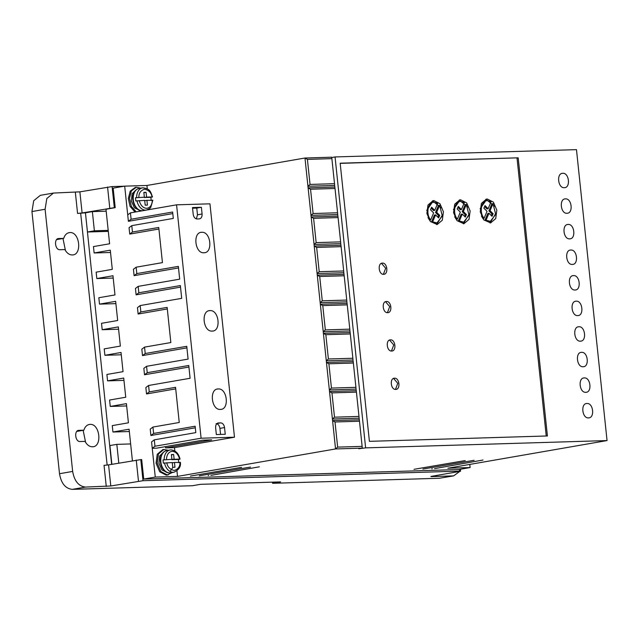 <?xml version="1.0" encoding="UTF-8"?>
<svg xmlns="http://www.w3.org/2000/svg" width="639" height="639" viewBox="0 0 639 639"><rect width="100%" height="100%" fill="white"/><g stroke="black" fill="none" stroke-linecap="round" stroke-linejoin="round"><path stroke-width="0.96" d="M151.203 200.518L150.868 197.315L152.05 196.948L146.579 197.116L146.075 192.323L143.847 192.387L144.35 197.187L135.452 197.786L135.787 200.981L144.686 200.382L145.197 205.175L147.417 205.111L146.914 200.311L152.354 200.319M171.795 459.361L174.135 459.273L173.632 454.481L171.404 454.545L171.907 459.345L163.009 459.944L163.344 463.139L172.242 462.54L172.746 467.333L174.974 467.269L174.471 462.468L172.274 462.852M85.618 442.38L83.142 430.327M90.035 424.4C100.011 423.457 102.496 447.108 92.383 446.773C89.428 446.717 86.984 444.92 85.051 441.389L80.115 441.533C75.122 442.004 73.884 430.183 78.94 430.343L83.877 430.199C85.059 426.564 87.112 424.631 90.035 424.4L89.212 424.488M93.038 446.717L92.383 446.773M65.458 250.56L62.981 238.499M69.875 232.572C79.851 231.637 82.335 255.281 72.223 254.953C69.268 254.897 66.823 253.1 64.89 249.561L59.954 249.713C54.962 250.176 53.724 238.355 58.78 238.523L63.716 238.371C64.898 234.745 66.951 232.812 69.875 232.572L69.052 232.66M72.878 254.897L72.223 254.953M136.203 211.844L131.346 206.413L129.485 198.29L131.394 190.885L136.275 187.291L140.78 188.146M135.045 212.044L130.068 206.357L128.327 198.497L130.252 191.061L135.236 187.475M172.187 472.525L167.378 474.937L160.868 471.598L157.21 463.043L158.424 453.994L163.832 449.449L168.329 450.303M167.218 475.025L166.228 475.136L159.734 471.814L156.06 463.243L157.234 454.265L162.785 449.632M585.795 392.306C592.297 392.554 590.692 377.274 584.286 377.921C577.776 377.665 579.381 392.945 585.795 392.306L586.283 392.258M583.103 366.73C589.613 366.978 588.008 351.698 581.594 352.345C575.092 352.089 576.697 367.369 583.103 366.73L583.591 366.674M588.479 417.882C594.989 418.13 593.383 402.858 586.969 403.497C580.468 403.241 582.073 418.521 588.479 417.882L588.966 417.834M580.42 341.154C586.921 341.402 585.316 326.122 578.902 326.761C572.4 326.513 574.006 341.793 580.42 341.154L580.899 341.098M577.728 315.578C584.238 315.826 582.632 300.546 576.218 301.185C569.708 300.937 571.314 316.217 577.728 315.578L578.215 315.522M575.044 290.002C581.546 290.25 579.94 274.97 573.526 275.609C567.025 275.361 568.63 290.641 575.044 290.002L575.523 289.946M572.352 264.418C578.854 264.674 577.249 249.394 570.843 250.033C564.333 249.785 565.938 265.065 572.352 264.418L572.84 264.37M569.668 238.842C576.17 239.098 574.565 223.818 568.151 224.457C561.649 224.209 563.255 239.489 569.668 238.842L570.148 238.794M566.977 213.266C573.479 213.522 571.873 198.242 565.467 198.881C558.957 198.633 560.563 213.905 566.977 213.266L567.464 213.218M564.285 187.69C570.795 187.946 569.189 172.666 562.775 173.305C556.273 173.057 557.879 188.329 564.285 187.69L564.772 187.642M250.424 467.077L199.767 475.728L250.488 467.077M259.33 466.813L210.894 475.392L259.386 466.805M482.948 460.048L434.512 468.627L483.004 460.04M474.042 460.312L423.385 468.962L474.106 460.312M465.144 460.583L414.487 469.234L465.2 460.583M241.526 467.349L190.869 475.999L241.582 467.349M201.78 232.292C210.902 231.438 213.178 253.052 203.929 252.756C194.807 253.611 192.539 231.997 201.78 232.292L200.981 232.38M204.536 252.701L203.929 252.756M218.242 388.951C227.372 388.097 229.641 409.711 220.399 409.407C211.277 410.262 209.001 388.648 218.242 388.951L217.452 389.039M220.998 409.351L220.399 409.407M210.015 310.618C219.137 309.763 221.406 331.385 212.164 331.082C203.042 331.937 200.766 310.322 210.015 310.618L209.217 310.706M212.763 331.026L212.164 331.082M136.219 189.775L132.105 193.777L131.362 201.061L134.39 207.787L139.797 210.367M167.354 472.525L161.963 469.969L158.919 463.219L159.622 456.022L163.776 451.933M382.426 263.116C387.418 262.645 388.656 274.466 383.6 274.307C378.615 274.778 377.369 262.956 382.426 263.116L381.986 263.164M383.392 274.307L385.676 268.244L381.483 263.316M386.459 301.48C391.443 301.017 392.689 312.83 387.633 312.671C382.649 313.142 381.403 301.32 386.459 301.48L386.02 301.528M387.426 312.671L389.71 306.608L385.517 301.68M390.493 339.844C395.477 339.381 396.723 351.202 391.667 351.035C386.675 351.506 385.437 339.684 390.493 339.844L390.054 339.892M391.459 351.035L393.744 344.972L389.542 340.044M394.527 378.208C399.511 377.745 400.757 389.566 395.701 389.399C390.709 389.87 389.463 378.048 394.527 378.208L394.087 378.256M395.493 389.399L397.777 383.336L393.576 378.416M487.293 199.009L493.38 202.124L496.83 210.159L495.72 218.578L490.624 222.907L483.731 219.872L480.28 211.836L481.383 203.418L486.487 199.088L487.293 199.009M490.049 222.971L495.824 213.41M494.57 206.245L485.904 199.216M460.591 199.815L466.678 202.93L470.128 210.966L469.026 219.385L463.922 223.714L457.029 220.679L453.578 212.643L454.688 204.224L459.784 199.895L460.591 199.815M463.347 223.778L469.13 214.217M467.876 207.052L459.201 200.031M433.897 200.622L439.975 203.737L443.426 211.773L442.324 220.191L437.22 224.521L430.327 221.485L426.884 213.45L427.986 205.031L433.082 200.702L433.897 200.622M436.645 224.593L442.428 215.023M441.174 207.859L432.507 200.838M481.383 215.958L482.924 218.53L484.074 218.322C478.986 212.428 481.303 200.327 487.461 200.606L491.064 201.772L488.124 208.729L486.974 208.929L484.594 206.541M460.759 201.413L464.361 202.579L461.422 209.536L458.315 206.413L457.181 208.945L460.336 212.116L457.372 219.137C452.292 213.234 454.601 201.133 460.759 201.413L458.97 201.676M434.065 202.22L437.659 203.386L434.728 210.343L431.613 207.22L430.478 209.752L433.633 212.923L430.67 219.944C425.59 214.041 427.898 201.94 434.065 202.22L432.268 202.483M111.649 464.345L85.45 212.851M106.186 211.197L92.367 211.613L85.442 212.819L87.463 231.997L108.303 231.366M172.794 213.594L128.391 221.31L124.693 186.141L113.159 188.146L115.204 207.651L105.978 209.249L109.604 243.778L93.454 246.582L94.133 252.98L110.275 250.168L112.296 269.354L96.146 272.158L96.816 278.556L112.967 275.752L114.98 294.93L98.837 297.734L99.508 304.132L115.659 301.328L117.672 320.506L101.521 323.31L102.192 329.708L118.343 326.904L120.356 346.082L104.213 348.886L104.884 355.284L121.035 352.48L123.047 371.658L106.897 374.462L107.568 380.86L123.718 378.056L125.739 397.234L109.588 400.038L110.259 406.436L126.41 403.632L128.423 422.81L112.272 425.614L112.943 432.012L129.094 429.208L132.409 460.735M115.204 207.651L114.317 207.675L112.097 186.572L79.883 191.852L53.468 193.058L46.831 198.497L45.097 209.272L72.654 471.43C74.372 481.063 78.645 486.279 85.458 487.078L110.795 485.975L143.016 480.704L459.641 471.127C460.847 471.111 460.823 471.215 459.553 471.454L431.868 476.263C430.606 476.502 430.574 476.614 431.788 476.598L453.674 475.863L459.745 471.422M79.883 191.852L82.096 212.955L114.317 207.675M82.096 212.955L77.567 213.418L75.346 192.315M85.211 212.859L77.567 213.418M106.266 486.447L104.045 465.344L108.574 464.88L110.795 485.975M143.016 480.704L140.796 459.601L108.574 464.88M140.796 459.601L141.682 459.577L143.735 479.074L155.269 477.069L151.571 441.908L154.287 439.84L195.814 432.627L195.143 426.229L153.616 433.442L152.945 427.052L150.229 429.12L150.9 435.51L153.616 433.442M460.431 470.184L460.887 469.154M87.463 231.997L94.38 230.799L92.367 211.613M108.199 230.375L94.38 230.799M143.735 479.074L458.578 469.553L470.112 467.548L469.785 464.417M195.31 427.795L150.9 435.51M175.717 388.879L146.531 393.951L145.86 387.553L148.575 385.485L190.102 378.272L188.761 365.484L147.234 372.697L146.563 366.307L143.847 368.376L144.518 374.766L147.234 372.697M188.928 367.05L144.518 374.766M186.907 347.872L142.497 355.588L141.826 349.19L144.542 347.121L170.845 342.552L167.146 307.391L140.852 311.952L140.181 305.562L181.7 298.349L180.358 285.561L138.831 292.774L138.16 286.376L135.444 288.445L136.115 294.843L138.831 292.774M167.314 308.957L138.136 314.021L137.457 307.631L140.181 305.562M180.525 287.127L136.115 294.843M178.505 267.949L134.102 275.657L133.431 269.267L136.147 267.198L162.442 262.629L158.752 227.46L132.449 232.029L131.778 225.639L173.305 218.418L172.634 212.028L131.107 219.241L130.436 212.851L127.712 214.912M158.911 229.026L129.733 234.098L129.062 227.7L131.778 225.639M118.798 463.099L116.825 444.361L109.908 445.559L111.881 464.305M116.825 444.361L130.644 443.945M452.596 475.967L439.44 478.252L453.538 475.887M431.868 476.263C430.606 476.502 430.574 476.614 431.788 476.598L431.756 476.287M459.457 469.401L459.641 471.127C460.847 471.111 460.823 471.215 459.553 471.454M439.44 478.252L272.565 483.3L280.641 481.902L200.534 484.322L192.459 485.728L72.311 489.362L85.458 487.078M124.333 186.205L112.097 186.572M107.568 380.86L123.966 380.365M121.274 354.789L104.884 355.284M118.582 329.213L102.192 329.708M115.899 303.637L99.508 304.132M113.207 278.061L96.816 278.556M110.523 252.485L94.133 252.98M307.407 159.383L310.043 184.431L307.942 186.261L311.001 215.359L313.102 213.522L310.546 189.224L335.02 188.489L334.644 185.454L307.942 186.261L304.971 158.017L307.407 159.383L331.881 158.64L331.673 157.21L304.971 158.017L146.938 185.47L124.693 186.141M155.269 477.069L177.522 476.398L335.555 448.945L362.249 448.139L358.791 448.746L365.628 447.875L607.05 440.575L576.474 149.638L335.052 156.946L331.721 157.521M470.112 467.548L447.867 468.219L607.05 440.575M459.082 466.27L460.232 466.071M199.28 475.863L199.767 475.728M208.178 475.592L208.673 475.456M431.796 468.826L432.291 468.691M422.898 469.098L423.385 468.962M414 469.369L414.487 469.234M190.382 476.127L190.869 475.999M129.342 431.517L112.943 432.012M126.65 405.941L110.259 406.436M149.47 209.536L149.382 208.689M147.297 188.84L146.938 185.47M128.391 221.31L131.107 219.241M129.733 234.098L132.449 232.029M134.102 275.657L136.818 273.588L136.147 267.198M138.16 286.376L179.687 279.163L178.345 266.375L136.818 273.588M138.136 314.021L140.852 311.952M142.497 355.588L145.221 353.519L144.542 347.121M146.563 366.307L188.09 359.094L186.748 346.306L145.221 353.519M146.531 393.951L149.246 391.883L148.575 385.485M149.246 391.883L175.549 387.314L179.247 422.483L152.945 427.052M174.846 450.998L174.495 447.627L165.597 447.899L211.733 439.88L202.835 440.151L156.699 448.163L152.242 448.298L154.965 446.23L154.287 439.84M177.522 476.398L176.939 470.847M165.597 447.899L165.461 446.645M72.654 471.43L59.507 473.715C61.184 483.404 65.45 488.619 72.311 489.362M59.507 473.715L31.95 211.557L45.097 209.272M53.309 193.082L40.321 195.342L33.707 200.726L31.95 211.557M76.808 431.421L83.877 430.199M56.647 239.601L63.716 238.371M272.565 483.3L272.446 482.149M174.495 447.627L234.481 437.204L209.951 203.825L176.572 204.831L201.101 438.218L154.965 446.23M337.648 447.116L335.004 421.972L359.485 421.229L359.102 418.202L332.408 419.008L334.501 417.179L331.953 392.881L356.426 392.138L356.051 389.111L329.349 389.918L331.441 388.081L328.893 363.783L353.367 363.048L352.992 360.013L326.289 360.819L328.39 358.99L325.834 334.692L350.308 333.949L349.932 330.922L323.23 331.729L325.331 329.9L322.775 305.602L347.249 304.859L346.873 301.832L320.171 302.638L322.272 300.801L319.716 276.503L344.197 275.768L343.814 272.733L317.12 273.54L319.212 271.711L316.656 247.413L341.138 246.67L340.755 243.643L314.061 244.449L316.153 242.62L313.605 218.322L338.079 217.579L337.704 214.552L311.001 215.359L320.339 304.236L335.555 448.945L337.648 447.116L362.129 446.373L362.249 448.139M335.052 156.946L365.628 447.875M547.415 435.958L518.181 157.817L340.172 163.201L369.406 441.341L547.415 435.958M584.286 377.921L583.798 377.968M581.594 352.345L581.107 352.393M586.969 403.497L586.482 403.544M578.902 326.761L578.423 326.817M576.218 301.185L575.731 301.241M573.526 275.609L573.047 275.665M570.843 250.033L570.355 250.089M568.151 224.457L567.672 224.505M565.467 198.881L564.98 198.929M562.775 173.305L562.288 173.353M461.422 465.863L460.839 465.999M130.436 212.851L176.572 204.831M234.481 437.204L201.101 438.218M199.256 218.897L197.036 218.969C194.983 218.73 193.705 217.164 193.194 214.273L192.483 207.555L201.381 207.292L202.092 214.001C202.188 216.909 201.245 218.538 199.256 218.897L199.536 218.873M218.099 422.978L220.695 422.874C222.739 423.106 224.025 424.671 224.537 427.563L225.24 434.28L216.341 434.552L215.639 427.834C215.543 424.935 216.485 423.298 218.466 422.938L217.827 423.05M335.004 421.972L332.576 420.606L359.27 419.799M331.953 392.881L329.516 391.515L356.219 390.709M328.893 363.783L326.457 362.425L353.159 361.61M325.834 334.692L323.398 333.326L350.1 332.52M322.775 305.602L320.339 304.236L347.041 303.429M319.716 276.503L317.287 275.145L343.982 274.331M316.656 247.413L314.228 246.047L340.93 245.24M313.605 218.322L311.169 216.956L337.871 216.15M310.546 189.224L308.11 187.866L334.812 187.051M331.881 158.64L334.517 183.689L310.043 184.431M518.181 157.817L340.196 163.368M546.241 435.998L517.023 158.017M359.485 421.229L362.129 446.373M172.682 467.668L170.062 471.494M196.365 218.889L197.475 214.808L202.092 214.001M201.381 207.292L196.772 208.09L197.475 214.808M196.772 208.09L192.555 208.218M220.559 434.424L219.92 428.37C219.409 425.478 218.131 423.913 216.078 423.673M356.426 392.138L358.982 416.436L334.501 417.179M353.367 363.048L355.923 387.346L331.441 388.081M350.308 333.949L352.864 358.247L328.39 358.99M347.249 304.859L349.805 329.157L325.331 329.9M344.197 275.768L346.745 300.066L322.272 300.801M341.138 246.67L343.686 270.968L319.212 271.711M338.079 217.579L340.635 241.877L316.153 242.62M335.02 188.489L337.576 212.787L313.102 213.522M334.644 185.454L334.517 183.689M359.102 418.202L358.982 416.436M356.051 389.111L355.923 387.346M352.992 360.013L352.864 358.247M349.932 330.922L349.805 329.157M346.873 301.832L346.745 300.066M343.814 272.733L343.686 270.968M340.755 243.643L340.635 241.877M337.704 214.552L337.576 212.787M491.263 215.551L491.974 213.953L488.915 210.886L491.878 203.865L493.036 203.665L490.073 210.686L488.915 210.886M489.29 221.501L484.889 220.423L487.829 213.458L488.979 213.258L486.047 220.215L484.889 220.423M480.129 208.777L485.672 200.87M464.561 216.357L465.28 214.768L462.221 211.693L465.176 204.672L466.334 204.472L463.371 211.493L462.221 211.693M462.588 222.308L458.187 221.23L461.126 214.273L462.285 214.073L459.345 221.03L458.187 221.23M457.372 219.137L456.222 219.337L454.68 216.765M453.426 209.584L458.906 201.684M461.422 209.536L460.272 209.736L457.891 207.348M437.859 217.164L438.578 215.575L435.518 212.499L438.482 205.478L439.632 205.279L436.669 212.3L435.518 212.499M435.886 223.115L431.493 222.037L434.424 215.079L435.582 214.88L432.643 221.837L431.493 222.037M430.67 219.944L429.52 220.143L427.978 217.572M426.724 210.391L432.204 202.491M434.728 210.343L433.569 210.55L431.197 208.162M178.76 462.676L178.417 459.473L179.575 459.273M491.974 213.953L493.132 213.753L490.073 210.686M493.132 213.753L491.998 216.286L488.979 213.258M493.036 203.665L495.712 214.408L490.345 221.318L486.047 220.215M484.074 218.322L487.038 211.309L483.883 208.138L485.017 205.606L488.124 208.729M485.608 200.878L487.461 200.606M465.28 214.768L466.43 214.568L463.371 211.493M466.43 214.568L465.296 217.1L462.285 214.073M466.334 204.472L469.01 215.215L463.642 222.124L459.345 221.03M438.578 215.575L439.728 215.375L436.669 212.3M439.728 215.375L438.594 217.907L435.582 214.88M439.632 205.279L442.316 216.022L436.948 222.931L432.643 221.837M152.018 197.116L152.05 196.948C151.371 192.818 148.895 190.222 144.63 189.16C140.604 190.478 138.695 193.202 138.887 197.347M174.471 462.468L179.91 462.476M174.135 459.273L179.599 459.106C178.225 454.209 175.749 451.605 172.179 451.318C168.696 451.821 166.779 454.553 166.436 459.505M144.726 200.694L146.914 200.311M146.579 197.116L144.27 197.515L150.868 197.315M135.452 197.786L144.35 197.187M143.879 192.698L146.075 192.323M173.632 454.481L171.436 454.856M171.907 459.345L163.009 459.944M171.827 459.673L178.417 459.473M136.938 200.782A11.278 7.748 -99.9 0 0 145.66 210.143A11.278 7.748 -99.9 0 0 146.411 210.063L143.024 210.654A11.278 7.748 -99.9 0 1 142.273 210.726A11.278 7.748 -99.9 0 1 133.375 200.319A11.278 7.748 -99.9 0 1 139.166 188.425L142.553 187.834A11.278 7.748 -99.9 0 1 143.304 187.762M164.495 462.94A11.278 7.748 -99.9 0 0 173.209 472.293A11.278 7.748 -99.9 0 0 173.968 472.221L170.581 472.804A11.278 7.748 -99.9 0 1 169.822 472.884A11.278 7.748 -99.9 0 1 160.932 462.476A11.278 7.748 -99.9 0 1 166.723 450.583L170.102 449.992A11.278 7.748 -99.9 0 1 170.861 449.92M152.386 200.151C152.042 205.103 150.125 207.835 146.643 208.338C143.072 208.05 140.596 205.446 139.222 200.55M164.159 459.745A11.278 7.748 -99.9 0 1 170.102 449.992L170.98 449.904C175.573 450.295 178.6 453.378 180.062 459.137M136.602 197.587A11.278 7.748 -99.9 0 1 142.553 187.834C150.7 188.409 150.828 192.77 152.505 196.98M107.144 465.088L80.682 213.322M109.78 208.138L107.568 187.043M138.479 481.167L136.259 460.072M224.537 427.563L219.92 428.37M217.004 423.513L220.695 422.874M179.934 462.309C180.126 466.454 178.217 469.178 174.199 470.496C169.926 469.433 167.45 466.837 166.771 462.708M143.024 210.654L142.154 210.742C133.032 211.565 127.984 191.221 139.166 188.425M170.581 472.804L169.71 472.9C160.581 473.723 155.533 453.378 166.723 450.583M136.275 187.291L135.125 187.491M163.832 449.449L162.673 449.648M460.336 469.25L460.535 471.191M168.241 474.849L167.091 475.049M489.194 221.517L490.345 221.318M462.492 222.324L463.642 222.124M435.79 223.131L436.948 222.931M146.411 210.063C149.302 208.865 150.772 207.907 150.812 207.172L152.841 200.183M173.968 472.221C178.872 469.929 181.013 466.638 180.398 462.34"/></g></svg>
